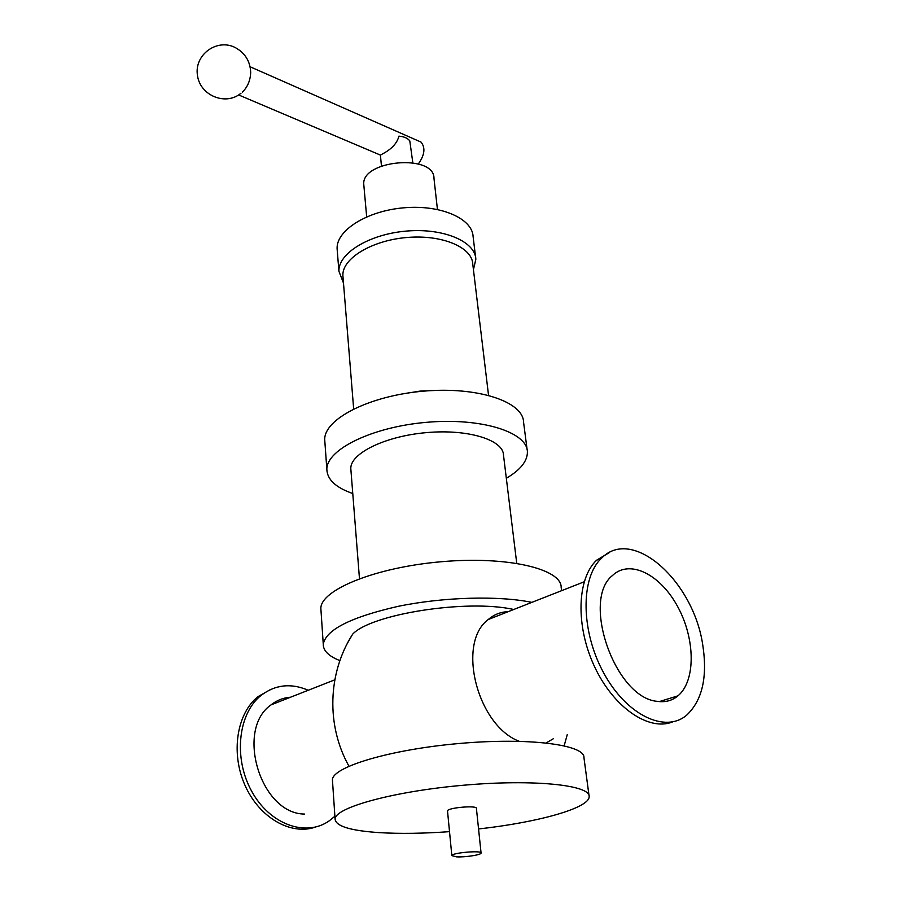 <?xml version="1.0" encoding="UTF-8"?>
<svg xmlns="http://www.w3.org/2000/svg" width="902" height="902" viewBox="0 0 902 902"><rect width="100%" height="100%" fill="white"/><g stroke="black" fill="none" stroke-linecap="round" stroke-linejoin="round"><path stroke-width="1.35" d="M672.689 721.882C648.888 731.623 613.484 707.461 594.519 666.601C575.341 625.875 577.066 578.43 596.605 560.21L609.651 552.396M702.782 645.144C707.653 677.019 702.308 700.335 686.76 715.083C665.315 733.653 626.428 715.139 603.663 672.892C580.629 630.881 580.516 577.652 601.51 558.237C632.415 526.114 693.537 581.001 702.782 645.144M676.274 696.355L675.158 697.911M308.236 690.267C291.03 682.87 275.302 684.584 261.05 695.419C238.331 713.403 233.201 757.635 251.478 790.885C269.472 824.36 305.778 837.496 329.23 820.843L334.89 816.231M270.656 689.444L257.927 696.682C236.933 713.414 230.529 752.595 244.837 784.954C258.942 817.426 290.737 835.782 315.497 827.066M290.602 697.201C283.397 697.697 276.88 700.256 271.028 704.89C235.208 729.47 260.441 813.908 304.583 814.066M588.995 795.361L583.955 757.725C585.353 744.759 529.012 737.306 459.704 743.451C390.408 749.438 332.579 766.88 332.421 779.723L332.545 781.482M478.556 828.961C537.378 822.477 589.175 808.271 589.164 796.692C590.787 785.09 534.029 778.99 463.944 785.191C393.881 791.257 335.318 807.437 335.07 818.915C335.51 826.153 350.314 830.719 379.471 832.636C400.003 833.854 423.342 833.527 449.523 831.655M481.059 852.92L476.414 808.429C477.429 805.058 447.054 807.707 447.516 810.966L447.539 811.123M456.435 856.844C464.925 857.396 481.375 854.882 481.07 853.055C482.142 850.135 451.406 852.83 451.834 855.615L456.435 856.844M381.456 166.024L380.407 155.11L384.59 152.776C392.55 148.131 397.32 142.595 398.909 136.146C404.119 136.597 407.76 138.198 409.801 140.926L412.812 162.71M531.853 602.367C498.626 595.489 443.31 597.011 398.188 606.336C350.878 617.137 325.904 629.754 323.266 644.186C323.164 650.703 328.7 656.182 339.896 660.614M513.768 609.481C466.954 598.939 371.015 614.093 352.626 634.219L347.529 643.047M437.436 209.444L433.986 178.483C434.674 153.532 361.003 159.97 363.788 184.628L363.901 185.902M475.591 257.149L473.11 236.662C472.468 218.464 440.593 204.472 403.792 207.81C366.979 210.91 336.356 230.371 337.1 248.557L337.28 250.925M473.437 269.642L475.85 259.246C475.264 241.398 443.209 227.744 406.148 231.104C369.076 234.238 338.194 253.394 338.904 271.22L343.493 283.115M488.534 395.279L472.761 264.06C472.231 247.193 441.8 234.34 406.667 237.519C371.523 240.484 342.196 258.57 342.873 275.426L343.042 277.613M439.116 390.307L419.904 391.118L400.939 394.174M527.106 449.557L523.566 422.181C523.295 401.649 477.564 386.304 423.331 391.175C369.11 395.786 324.156 419.08 324.709 439.578L324.912 442.33M506.326 478.263C520.443 469.953 527.467 461.147 527.411 451.857C527.253 432.069 481.217 417.423 426.499 422.328C371.771 426.996 326.355 449.647 326.851 469.412C327.223 479.593 335.86 487.632 352.772 493.541M516.733 563.276L503.496 455.149C503.417 439.917 468.138 428.867 426.669 432.599C385.188 436.128 350.382 453.3 350.799 468.51L350.957 470.494M561.608 590.675L561.168 587.394C561.642 568.835 507.195 555.857 441.236 561.743C375.288 567.403 320.616 589.919 320.853 608.422L321.022 610.947M519.191 741.275C477.203 725.49 456.356 642.833 488.286 619.494C494.138 614.487 500.768 611.883 508.164 611.68M553.298 738.761L546.206 742.91M657.344 701.35C665.315 702.511 672.204 700.662 677.988 695.825C696.006 680.728 695.25 638.56 677.673 606.629C660.399 574.439 629.822 558.969 612.559 575.442C581.001 599.92 615.13 698.08 657.344 701.35M418.336 163.961C424.695 155.009 425.597 147.714 421.042 142.099L419.34 141.343M242.401 92.151C247.644 86.919 250.406 80.346 250.688 72.419C250.226 61.336 245.141 53.094 235.445 47.671C217.213 38.008 194.257 54.616 197.414 75.058C199.77 95.556 225.827 106.222 241.026 93.177M601.51 558.237L596.605 560.21M257.927 696.682L261.05 695.419M332.421 779.723L335.07 818.915M447.516 810.966L451.834 855.615M363.788 184.628L366.674 216.863M337.1 248.557L338.904 271.22M342.873 275.426L353.663 408.91M324.709 439.578L326.851 469.412M350.799 468.51L359.47 578.656M320.853 608.422L323.266 644.186M271.028 704.89L334.822 679.815M567.29 734.487L564.167 745.762M352.626 634.23C327.64 673.208 326.163 725.659 348.961 766.193M488.286 619.494L584.169 581.801M659.283 701.598L677.988 695.825M421.042 142.099L250.091 66.759M380.396 155.076L238.624 94.936"/></g></svg>
